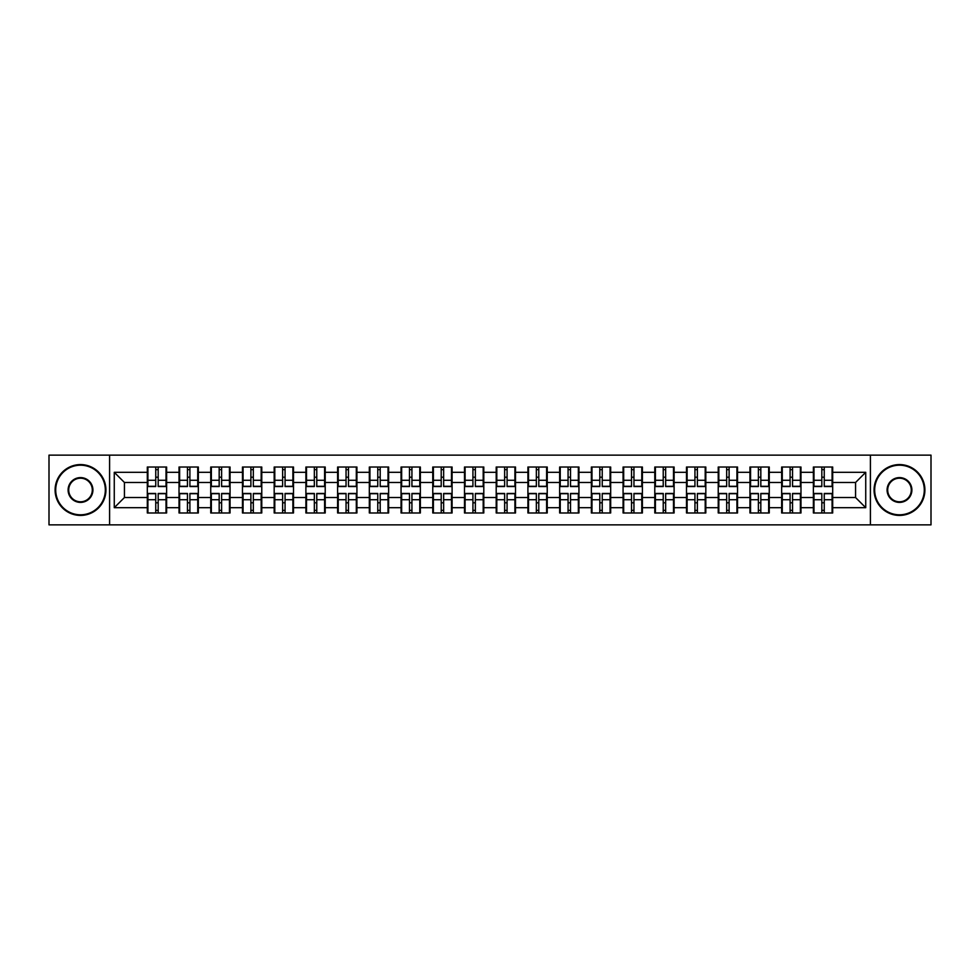 <?xml version="1.0" encoding="UTF-8"?>
<svg xmlns="http://www.w3.org/2000/svg" width="980" height="980" viewBox="0 0 980 980"><rect width="100%" height="100%" fill="white"/><g stroke="black" fill="none" stroke-linecap="round" stroke-linejoin="round"><path stroke-width="1.47" d="M870.412 524.864L931 524.864L931 455.137L870.412 455.137L870.412 524.864L109.588 524.864L109.588 455.137L49 455.137L49 524.864L109.588 524.864M832.694 502.912L832.081 502.912M813.988 502.912L813.376 502.912M813.376 477.089L813.988 477.089M832.081 477.089L832.694 477.089M832.694 474.443L832.081 474.443M813.988 474.443L813.376 474.443M813.376 505.558L813.988 505.558M832.081 505.558L832.694 505.558M800.979 502.912L800.366 502.912M782.273 502.912L781.66 502.912M781.66 477.089L782.273 477.089M800.366 477.089L800.979 477.089M800.979 474.443L800.366 474.443M782.273 474.443L781.66 474.443M781.66 505.558L782.273 505.558M800.366 505.558L800.979 505.558M769.263 502.912L768.651 502.912M750.558 502.912L749.945 502.912M749.945 477.089L750.558 477.089M768.651 477.089L769.263 477.089M769.263 474.443L768.651 474.443M750.558 474.443L749.945 474.443M749.945 505.558L750.558 505.558M768.651 505.558L769.263 505.558M705.821 502.912L705.208 502.912M687.115 502.912L686.502 502.912M686.502 477.089L687.115 477.089M705.208 477.089L705.821 477.089M705.821 474.443L705.208 474.443M687.115 474.443L686.502 474.443M686.502 505.558L687.115 505.558M705.208 505.558L705.821 505.558M674.105 502.912L673.493 502.912M655.399 502.912L654.787 502.912M654.787 477.089L655.399 477.089M673.493 477.089L674.105 477.089M674.105 474.443L673.493 474.443M655.399 474.443L654.787 474.443M654.787 505.558L655.399 505.558M673.493 505.558L674.105 505.558M642.39 502.912L641.778 502.912M623.684 502.912L623.072 502.912M623.072 477.089L623.684 477.089M641.778 477.089L642.39 477.089M642.39 474.443L641.778 474.443M623.684 474.443L623.072 474.443M623.072 505.558L623.684 505.558M641.778 505.558L642.39 505.558M610.675 502.912L610.062 502.912M591.969 502.912L591.357 502.912M591.357 477.089L591.969 477.089M610.062 477.089L610.675 477.089M610.675 474.443L610.062 474.443M591.969 474.443L591.357 474.443M591.357 505.558L591.969 505.558M610.062 505.558L610.675 505.558M547.232 502.912L546.62 502.912M528.526 502.912L527.914 502.912M527.914 477.089L528.526 477.089M546.62 477.089L547.232 477.089M547.232 474.443L546.62 474.443M528.526 474.443L527.914 474.443M527.914 505.558L528.526 505.558M546.62 505.558L547.232 505.558M515.517 502.912L514.904 502.912M496.811 502.912L496.199 502.912M496.199 477.089L496.811 477.089M514.904 477.089L515.517 477.089M515.517 474.443L514.904 474.443M496.811 474.443L496.199 474.443M496.199 505.558L496.811 505.558M514.904 505.558L515.517 505.558M483.802 502.912L483.189 502.912M465.096 502.912L464.483 502.912M464.483 477.089L465.096 477.089M483.189 477.089L483.802 477.089M483.802 474.443L483.189 474.443M465.096 474.443L464.483 474.443M464.483 505.558L465.096 505.558M483.189 505.558L483.802 505.558M452.086 502.912L451.474 502.912M433.38 502.912L432.768 502.912M432.768 477.089L433.38 477.089M451.474 477.089L452.086 477.089M452.086 474.443L451.474 474.443M433.38 474.443L432.768 474.443M432.768 505.558L433.38 505.558M451.474 505.558L452.086 505.558M388.644 502.912L388.031 502.912M369.938 502.912L369.325 502.912M369.325 477.089L369.938 477.089M388.031 477.089L388.644 477.089M388.644 474.443L388.031 474.443M369.938 474.443L369.325 474.443M369.325 505.558L369.938 505.558M388.031 505.558L388.644 505.558M356.928 502.912L356.316 502.912M338.223 502.912L337.61 502.912M337.61 477.089L338.223 477.089M356.316 477.089L356.928 477.089M356.928 474.443L356.316 474.443M338.223 474.443L337.61 474.443M337.61 505.558L338.223 505.558M356.316 505.558L356.928 505.558M325.213 502.912L324.601 502.912M306.507 502.912L305.895 502.912M305.895 477.089L306.507 477.089M324.601 477.089L325.213 477.089M325.213 474.443L324.601 474.443M306.507 474.443L305.895 474.443M305.895 505.558L306.507 505.558M324.601 505.558L325.213 505.558M293.498 502.912L292.885 502.912M274.792 502.912L274.18 502.912M274.18 477.089L274.792 477.089M292.885 477.089L293.498 477.089M293.498 474.443L292.885 474.443M274.792 474.443L274.18 474.443M274.18 505.558L274.792 505.558M292.885 505.558L293.498 505.558M230.055 502.912L229.443 502.912M211.349 502.912L210.737 502.912M210.737 477.089L211.349 477.089M229.443 477.089L230.055 477.089M230.055 474.443L229.443 474.443M211.349 474.443L210.737 474.443M210.737 505.558L211.349 505.558M229.443 505.558L230.055 505.558M198.34 502.912L197.727 502.912M179.634 502.912L179.022 502.912M179.022 477.089L179.634 477.089M197.727 477.089L198.34 477.089M198.34 474.443L197.727 474.443M179.634 474.443L179.022 474.443M179.022 505.558L179.634 505.558M197.727 505.558L198.34 505.558M870.412 455.137L109.588 455.137M855.565 497.522L855.565 482.479L832.694 482.479L832.694 497.522L855.565 497.522L865.732 507.689L865.732 472.311L832.694 472.311L832.694 467.019L813.376 467.019L813.376 482.479L800.979 482.479L800.979 497.522L813.376 497.522L813.376 482.479M865.732 507.689L832.694 507.689L832.694 512.981L813.376 512.981L813.376 507.689L800.979 507.689L800.979 512.981L781.66 512.981L781.66 507.689L769.263 507.689L769.263 512.981L749.945 512.981L749.945 507.689L737.536 507.689L737.536 512.981L718.23 512.981L718.23 507.689L705.821 507.689L705.821 512.981L686.502 512.981L686.502 507.689L674.105 507.689L674.105 512.981L654.787 512.981L654.787 507.689L642.39 507.689L642.39 512.981L623.072 512.981L623.072 507.689L610.675 507.689L610.675 512.981L591.357 512.981L591.357 507.689L578.947 507.689L578.947 512.981L559.641 512.981L559.641 507.689L547.232 507.689L547.232 512.981L527.914 512.981L527.914 507.689L515.517 507.689L515.517 512.981L496.199 512.981L496.199 507.689L483.802 507.689L483.802 512.981L464.483 512.981L464.483 507.689L452.086 507.689L452.086 512.981L432.768 512.981L432.768 507.689L420.359 507.689L420.359 512.981L401.053 512.981L401.053 507.689L388.644 507.689L388.644 512.981L369.325 512.981L369.325 507.689L356.928 507.689L356.928 512.981L337.61 512.981L337.61 507.689L325.213 507.689L325.213 512.981L305.895 512.981L305.895 507.689L293.498 507.689L293.498 512.981L274.18 512.981L274.18 507.689L261.77 507.689L261.77 512.981L242.464 512.981L242.464 507.689L230.055 507.689L230.055 512.981L210.737 512.981L210.737 507.689L198.34 507.689L198.34 512.981L179.022 512.981L179.022 507.689L166.625 507.689L166.625 512.981L147.306 512.981L147.306 507.689L114.268 507.689L114.268 472.311L147.306 472.311L147.306 482.479L124.436 482.479L124.436 497.522L147.306 497.522L147.306 482.479M813.376 472.311L800.979 472.311L800.979 467.019L781.66 467.019L781.66 472.311L769.263 472.311L769.263 467.019L749.945 467.019L749.945 472.311L737.536 472.311L737.536 467.019L718.23 467.019L718.23 472.311L705.821 472.311L705.821 467.019L686.502 467.019L686.502 472.311L674.105 472.311L674.105 467.019L654.787 467.019L654.787 472.311L642.39 472.311L642.39 467.019L623.072 467.019L623.072 472.311L610.675 472.311L610.675 467.019L591.357 467.019L591.357 472.311L578.947 472.311L578.947 467.019L559.641 467.019L559.641 472.311L547.232 472.311L547.232 467.019L527.914 467.019L527.914 472.311L515.517 472.311L515.517 467.019L496.199 467.019L496.199 472.311L483.802 472.311L483.802 467.019L464.483 467.019L464.483 472.311L452.086 472.311L452.086 467.019L432.768 467.019L432.768 472.311L420.359 472.311L420.359 467.019L401.053 467.019L401.053 472.311L388.644 472.311L388.644 467.019L369.325 467.019L369.325 472.311L356.928 472.311L356.928 467.019L337.61 467.019L337.61 472.311L325.213 472.311L325.213 467.019L305.895 467.019L305.895 472.311L293.498 472.311L293.498 467.019L274.18 467.019L274.18 472.311L261.77 472.311L261.77 467.019L242.464 467.019L242.464 472.311L230.055 472.311L230.055 467.019L210.737 467.019L210.737 472.311L198.34 472.311L198.34 467.019L179.022 467.019L179.022 472.311L166.625 472.311L166.625 467.019L147.306 467.019L147.306 472.311M813.376 497.522L813.376 507.689M800.979 497.522L800.979 507.689M800.979 472.311L800.979 482.479M769.263 497.522L781.66 497.522L781.66 482.479L769.263 482.479L769.263 507.689M781.66 497.522L781.66 507.689M781.66 472.311L781.66 482.479M769.263 472.311L769.263 482.479M737.536 497.522L749.945 497.522L749.945 482.479L737.536 482.479L737.536 507.689M749.945 497.522L749.945 507.689M749.945 472.311L749.945 482.479M737.536 472.311L737.536 482.479M705.821 497.522L718.23 497.522L718.23 482.479L705.821 482.479L705.821 507.689M718.23 497.522L718.23 507.689M718.23 472.311L718.23 482.479M705.821 472.311L705.821 482.479M674.105 497.522L686.502 497.522L686.502 482.479L674.105 482.479L674.105 507.689M686.502 497.522L686.502 507.689M686.502 472.311L686.502 482.479M674.105 472.311L674.105 482.479M642.39 497.522L654.787 497.522L654.787 482.479L642.39 482.479L642.39 507.689M654.787 497.522L654.787 507.689M654.787 472.311L654.787 482.479M642.39 472.311L642.39 482.479M610.675 497.522L623.072 497.522L623.072 482.479L610.675 482.479L610.675 507.689M623.072 497.522L623.072 507.689M623.072 472.311L623.072 482.479M610.675 472.311L610.675 482.479M578.947 497.522L591.357 497.522L591.357 482.479L578.947 482.479L578.947 507.689M591.357 497.522L591.357 507.689M591.357 472.311L591.357 482.479M578.947 472.311L578.947 482.479M547.232 497.522L559.641 497.522L559.641 482.479L547.232 482.479L547.232 507.689M559.641 497.522L559.641 507.689M559.641 472.311L559.641 482.479M547.232 472.311L547.232 482.479M515.517 497.522L527.914 497.522L527.914 482.479L515.517 482.479L515.517 507.689M527.914 497.522L527.914 507.689M527.914 472.311L527.914 482.479M515.517 472.311L515.517 482.479M483.802 497.522L496.199 497.522L496.199 482.479L483.802 482.479L483.802 507.689M496.199 497.522L496.199 507.689M496.199 472.311L496.199 482.479M483.802 472.311L483.802 482.479M452.086 497.522L464.483 497.522L464.483 482.479L452.086 482.479L452.086 507.689M464.483 497.522L464.483 507.689M464.483 472.311L464.483 482.479M452.086 472.311L452.086 482.479M420.359 497.522L432.768 497.522L432.768 482.479L420.359 482.479L420.359 507.689M432.768 497.522L432.768 507.689M432.768 472.311L432.768 482.479M420.359 472.311L420.359 482.479M388.644 497.522L401.053 497.522L401.053 482.479L388.644 482.479L388.644 507.689M401.053 497.522L401.053 507.689M401.053 472.311L401.053 482.479M388.644 472.311L388.644 482.479M356.928 497.522L369.325 497.522L369.325 482.479L356.928 482.479L356.928 507.689M369.325 497.522L369.325 507.689M369.325 472.311L369.325 482.479M356.928 472.311L356.928 482.479M325.213 497.522L337.61 497.522L337.61 482.479L325.213 482.479L325.213 507.689M337.61 497.522L337.61 507.689M337.61 472.311L337.61 482.479M325.213 472.311L325.213 482.479M293.498 497.522L305.895 497.522L305.895 482.479L293.498 482.479L293.498 507.689M305.895 497.522L305.895 507.689M305.895 472.311L305.895 482.479M293.498 472.311L293.498 482.479M261.77 497.522L274.18 497.522L274.18 482.479L261.77 482.479L261.77 507.689M274.18 497.522L274.18 507.689M274.18 472.311L274.18 482.479M261.77 472.311L261.77 482.479M230.055 497.522L242.464 497.522L242.464 482.479L230.055 482.479L230.055 507.689M242.464 497.522L242.464 507.689M242.464 472.311L242.464 482.479M230.055 472.311L230.055 482.479M198.34 497.522L210.737 497.522L210.737 482.479L198.34 482.479L198.34 507.689M210.737 497.522L210.737 507.689M210.737 472.311L210.737 482.479M198.34 472.311L198.34 482.479M166.625 497.522L179.022 497.522L179.022 482.479L166.625 482.479L166.625 507.689M179.022 497.522L179.022 507.689M179.022 472.311L179.022 482.479M166.625 472.311L166.625 482.479M166.625 502.912L166.012 502.912M147.919 502.912L147.306 502.912M147.306 477.089L147.919 477.089M166.012 477.089L166.625 477.089M166.625 474.443L166.012 474.443M147.919 474.443L147.306 474.443M147.306 505.558L147.919 505.558M166.012 505.558L166.625 505.558M147.306 497.522L147.306 507.689M124.436 497.522L114.268 507.689M114.268 472.311L124.436 482.479M832.694 497.522L832.694 507.689M832.694 472.311L832.694 482.479M865.732 472.311L855.565 482.479M166.012 467.019L166.012 486.546L158.184 486.546L158.184 467.019M155.747 467.019L155.747 486.546L147.919 486.546L147.919 467.019M155.747 469.665L158.184 469.665M158.184 477.187L155.747 477.187M147.919 512.981L147.919 493.455L155.747 493.455L155.747 512.981M158.184 512.981L158.184 493.455L166.012 493.455L166.012 512.981M158.184 510.335L155.747 510.335M155.747 502.814L158.184 502.814M80.519 514.806A24.806 24.806 0 0 0 105.326 490A24.806 24.806 0 0 0 80.519 465.194A24.806 24.806 0 0 0 55.713 490A24.806 24.806 0 0 0 80.519 514.806M80.519 464.581A25.419 25.419 0 0 1 105.926 490A25.419 25.419 0 0 1 80.519 515.419A25.419 25.419 0 0 1 55.1 490A25.419 25.419 0 0 1 80.519 464.581M80.519 502.397A12.397 12.397 0 0 1 68.11 490A12.397 12.397 0 0 1 80.519 477.603A12.397 12.397 0 0 1 92.916 490A12.397 12.397 0 0 1 80.519 502.397M80.519 478.203A11.797 11.797 0 0 0 68.723 490A11.797 11.797 0 0 0 80.519 501.797A11.797 11.797 0 0 0 92.304 490A11.797 11.797 0 0 0 80.519 478.203M899.481 514.806A24.806 24.806 0 0 0 924.287 490A24.806 24.806 0 0 0 899.481 465.194A24.806 24.806 0 0 0 874.675 490A24.806 24.806 0 0 0 899.481 514.806M899.481 464.581A25.419 25.419 0 0 1 924.899 490A25.419 25.419 0 0 1 899.481 515.419A25.419 25.419 0 0 1 874.074 490A25.419 25.419 0 0 1 899.481 464.581M899.481 502.397A12.397 12.397 0 0 1 887.084 490A12.397 12.397 0 0 1 899.481 477.603A12.397 12.397 0 0 1 911.89 490A12.397 12.397 0 0 1 899.481 502.397M899.481 478.203A11.797 11.797 0 0 0 887.696 490A11.797 11.797 0 0 0 899.481 501.797A11.797 11.797 0 0 0 911.278 490A11.797 11.797 0 0 0 899.481 478.203M197.727 467.019L197.727 486.546L189.9 486.546L189.9 467.019M187.462 467.019L187.462 486.546L179.634 486.546L179.634 467.019M187.462 469.665L189.9 469.665M189.9 477.187L187.462 477.187M229.443 467.019L229.443 486.546L221.615 486.546L221.615 467.019M219.177 467.019L219.177 486.546L211.349 486.546L211.349 467.019M219.177 469.665L221.615 469.665M221.615 477.187L219.177 477.187M261.17 467.019L261.17 486.546L253.33 486.546L253.33 467.019M250.892 467.019L250.892 486.546L243.065 486.546L243.065 467.019M250.892 469.665L253.33 469.665M253.33 477.187L250.892 477.187M292.885 467.019L292.885 486.546L285.058 486.546L285.058 467.019M282.62 467.019L282.62 486.546L274.792 486.546L274.792 467.019M282.62 469.665L285.058 469.665M285.058 477.187L282.62 477.187M324.601 467.019L324.601 486.546L316.773 486.546L316.773 467.019M314.335 467.019L314.335 486.546L306.507 486.546L306.507 467.019M314.335 469.665L316.773 469.665M316.773 477.187L314.335 477.187M179.634 512.981L179.634 493.455L187.462 493.455L187.462 512.981M189.9 512.981L189.9 493.455L197.727 493.455L197.727 512.981M189.9 510.335L187.462 510.335M187.462 502.814L189.9 502.814M211.349 512.981L211.349 493.455L219.177 493.455L219.177 512.981M221.615 512.981L221.615 493.455L229.443 493.455L229.443 512.981M221.615 510.335L219.177 510.335M219.177 502.814L221.615 502.814M243.065 512.981L243.065 493.455L250.892 493.455L250.892 512.981M253.33 512.981L253.33 493.455L261.17 493.455L261.17 512.981M253.33 510.335L250.892 510.335M250.892 502.814L253.33 502.814M274.792 512.981L274.792 493.455L282.62 493.455L282.62 512.981M285.058 512.981L285.058 493.455L292.885 493.455L292.885 512.981M285.058 510.335L282.62 510.335M282.62 502.814L285.058 502.814M306.507 512.981L306.507 493.455L314.335 493.455L314.335 512.981M316.773 512.981L316.773 493.455L324.601 493.455L324.601 512.981M316.773 510.335L314.335 510.335M314.335 502.814L316.773 502.814M356.316 467.019L356.316 486.546L348.488 486.546L348.488 467.019M346.05 467.019L346.05 486.546L338.223 486.546L338.223 467.019M346.05 469.665L348.488 469.665M348.488 477.187L346.05 477.187M338.223 512.981L338.223 493.455L346.05 493.455L346.05 512.981M348.488 512.981L348.488 493.455L356.316 493.455L356.316 512.981M348.488 510.335L346.05 510.335M346.05 502.814L348.488 502.814M388.031 467.019L388.031 486.546L380.203 486.546L380.203 467.019M377.766 467.019L377.766 486.546L369.938 486.546L369.938 467.019M377.766 469.665L380.203 469.665M380.203 477.187L377.766 477.187M369.938 512.981L369.938 493.455L377.766 493.455L377.766 512.981M380.203 512.981L380.203 493.455L388.031 493.455L388.031 512.981M380.203 510.335L377.766 510.335M377.766 502.814L380.203 502.814M419.759 467.019L419.759 486.546L411.931 486.546L411.931 467.019M409.481 467.019L409.481 486.546L401.653 486.546L401.653 467.019M409.481 469.665L411.931 469.665M411.931 477.187L409.481 477.187M401.653 512.981L401.653 493.455L409.481 493.455L409.481 512.981M411.931 512.981L411.931 493.455L419.759 493.455L419.759 512.981M411.931 510.335L409.481 510.335M409.481 502.814L411.931 502.814M451.474 467.019L451.474 486.546L443.646 486.546L443.646 467.019M441.208 467.019L441.208 486.546L433.38 486.546L433.38 467.019M441.208 469.665L443.646 469.665M443.646 477.187L441.208 477.187M433.38 512.981L433.38 493.455L441.208 493.455L441.208 512.981M443.646 512.981L443.646 493.455L451.474 493.455L451.474 512.981M443.646 510.335L441.208 510.335M441.208 502.814L443.646 502.814M483.189 467.019L483.189 486.546L475.361 486.546L475.361 467.019M472.924 467.019L472.924 486.546L465.096 486.546L465.096 467.019M472.924 469.665L475.361 469.665M475.361 477.187L472.924 477.187M465.096 512.981L465.096 493.455L472.924 493.455L472.924 512.981M475.361 512.981L475.361 493.455L483.189 493.455L483.189 512.981M475.361 510.335L472.924 510.335M472.924 502.814L475.361 502.814M514.904 467.019L514.904 486.546L507.077 486.546L507.077 467.019M504.639 467.019L504.639 486.546L496.811 486.546L496.811 467.019M504.639 469.665L507.077 469.665M507.077 477.187L504.639 477.187M496.811 512.981L496.811 493.455L504.639 493.455L504.639 512.981M507.077 512.981L507.077 493.455L514.904 493.455L514.904 512.981M507.077 510.335L504.639 510.335M504.639 502.814L507.077 502.814M546.62 467.019L546.62 486.546L538.792 486.546L538.792 467.019M536.354 467.019L536.354 486.546L528.526 486.546L528.526 467.019M536.354 469.665L538.792 469.665M538.792 477.187L536.354 477.187M528.526 512.981L528.526 493.455L536.354 493.455L536.354 512.981M538.792 512.981L538.792 493.455L546.62 493.455L546.62 512.981M538.792 510.335L536.354 510.335M536.354 502.814L538.792 502.814M578.347 467.019L578.347 486.546L570.519 486.546L570.519 467.019M568.069 467.019L568.069 486.546L560.241 486.546L560.241 467.019M568.069 469.665L570.519 469.665M570.519 477.187L568.069 477.187M560.241 512.981L560.241 493.455L568.069 493.455L568.069 512.981M570.519 512.981L570.519 493.455L578.347 493.455L578.347 512.981M570.519 510.335L568.069 510.335M568.069 502.814L570.519 502.814M610.062 467.019L610.062 486.546L602.235 486.546L602.235 467.019M599.797 467.019L599.797 486.546L591.969 486.546L591.969 467.019M599.797 469.665L602.235 469.665M602.235 477.187L599.797 477.187M591.969 512.981L591.969 493.455L599.797 493.455L599.797 512.981M602.235 512.981L602.235 493.455L610.062 493.455L610.062 512.981M602.235 510.335L599.797 510.335M599.797 502.814L602.235 502.814M641.778 467.019L641.778 486.546L633.95 486.546L633.95 467.019M631.512 467.019L631.512 486.546L623.684 486.546L623.684 467.019M631.512 469.665L633.95 469.665M633.95 477.187L631.512 477.187M623.684 512.981L623.684 493.455L631.512 493.455L631.512 512.981M633.95 512.981L633.95 493.455L641.778 493.455L641.778 512.981M633.95 510.335L631.512 510.335M631.512 502.814L633.95 502.814M673.493 467.019L673.493 486.546L665.665 486.546L665.665 467.019M663.227 467.019L663.227 486.546L655.399 486.546L655.399 467.019M663.227 469.665L665.665 469.665M665.665 477.187L663.227 477.187M655.399 512.981L655.399 493.455L663.227 493.455L663.227 512.981M665.665 512.981L665.665 493.455L673.493 493.455L673.493 512.981M665.665 510.335L663.227 510.335M663.227 502.814L665.665 502.814M705.208 467.019L705.208 486.546L697.38 486.546L697.38 467.019M694.942 467.019L694.942 486.546L687.115 486.546L687.115 467.019M694.942 469.665L697.38 469.665M697.38 477.187L694.942 477.187M687.115 512.981L687.115 493.455L694.942 493.455L694.942 512.981M697.38 512.981L697.38 493.455L705.208 493.455L705.208 512.981M697.38 510.335L694.942 510.335M694.942 502.814L697.38 502.814M736.936 467.019L736.936 486.546L729.108 486.546L729.108 467.019M726.67 467.019L726.67 486.546L718.83 486.546L718.83 467.019M726.67 469.665L729.108 469.665M729.108 477.187L726.67 477.187M718.83 512.981L718.83 493.455L726.67 493.455L726.67 512.981M729.108 512.981L729.108 493.455L736.936 493.455L736.936 512.981M729.108 510.335L726.67 510.335M726.67 502.814L729.108 502.814M768.651 467.019L768.651 486.546L760.823 486.546L760.823 467.019M758.385 467.019L758.385 486.546L750.558 486.546L750.558 467.019M758.385 469.665L760.823 469.665M760.823 477.187L758.385 477.187M750.558 512.981L750.558 493.455L758.385 493.455L758.385 512.981M760.823 512.981L760.823 493.455L768.651 493.455L768.651 512.981M760.823 510.335L758.385 510.335M758.385 502.814L760.823 502.814M800.366 467.019L800.366 486.546L792.538 486.546L792.538 467.019M790.101 467.019L790.101 486.546L782.273 486.546L782.273 467.019M790.101 469.665L792.538 469.665M792.538 477.187L790.101 477.187M782.273 512.981L782.273 493.455L790.101 493.455L790.101 512.981M792.538 512.981L792.538 493.455L800.366 493.455L800.366 512.981M792.538 510.335L790.101 510.335M790.101 502.814L792.538 502.814M832.081 467.019L832.081 486.546L824.254 486.546L824.254 467.019M821.816 467.019L821.816 486.546L813.988 486.546L813.988 467.019M821.816 469.665L824.254 469.665M824.254 477.187L821.816 477.187M813.988 512.981L813.988 493.455L821.816 493.455L821.816 512.981M824.254 512.981L824.254 493.455L832.081 493.455L832.081 512.981M824.254 510.335L821.816 510.335M821.816 502.814L824.254 502.814M155.747 480.274L147.919 480.274M155.747 486.288L147.919 486.288M166.012 480.274L158.184 480.274M166.012 486.288L158.184 486.288M158.184 499.727L166.012 499.727M158.184 493.712L166.012 493.712M147.919 499.727L155.747 499.727M147.919 493.712L155.747 493.712M187.462 480.274L179.634 480.274M187.462 486.288L179.634 486.288M197.727 480.274L189.9 480.274M197.727 486.288L189.9 486.288M219.177 480.274L211.349 480.274M219.177 486.288L211.349 486.288M229.443 480.274L221.615 480.274M229.443 486.288L221.615 486.288M250.892 480.274L243.065 480.274M250.892 486.288L243.065 486.288M261.17 480.274L253.33 480.274M261.17 486.288L253.33 486.288M282.62 480.274L274.792 480.274M282.62 486.288L274.792 486.288M292.885 480.274L285.058 480.274M292.885 486.288L285.058 486.288M314.335 480.274L306.507 480.274M314.335 486.288L306.507 486.288M324.601 480.274L316.773 480.274M324.601 486.288L316.773 486.288M189.9 499.727L197.727 499.727M189.9 493.712L197.727 493.712M179.634 499.727L187.462 499.727M179.634 493.712L187.462 493.712M221.615 499.727L229.443 499.727M221.615 493.712L229.443 493.712M211.349 499.727L219.177 499.727M211.349 493.712L219.177 493.712M253.33 499.727L261.17 499.727M253.33 493.712L261.17 493.712M243.065 499.727L250.892 499.727M243.065 493.712L250.892 493.712M285.058 499.727L292.885 499.727M285.058 493.712L292.885 493.712M274.792 499.727L282.62 499.727M274.792 493.712L282.62 493.712M316.773 499.727L324.601 499.727M316.773 493.712L324.601 493.712M306.507 499.727L314.335 499.727M306.507 493.712L314.335 493.712M346.05 480.274L338.223 480.274M346.05 486.288L338.223 486.288M356.316 480.274L348.488 480.274M356.316 486.288L348.488 486.288M348.488 499.727L356.316 499.727M348.488 493.712L356.316 493.712M338.223 499.727L346.05 499.727M338.223 493.712L346.05 493.712M377.766 480.274L369.938 480.274M377.766 486.288L369.938 486.288M388.031 480.274L380.203 480.274M388.031 486.288L380.203 486.288M380.203 499.727L388.031 499.727M380.203 493.712L388.031 493.712M369.938 499.727L377.766 499.727M369.938 493.712L377.766 493.712M409.481 480.274L401.653 480.274M409.481 486.288L401.653 486.288M419.759 480.274L411.931 480.274M419.759 486.288L411.931 486.288M411.931 499.727L419.759 499.727M411.931 493.712L419.759 493.712M401.653 499.727L409.481 499.727M401.653 493.712L409.481 493.712M441.208 480.274L433.38 480.274M441.208 486.288L433.38 486.288M451.474 480.274L443.646 480.274M451.474 486.288L443.646 486.288M443.646 499.727L451.474 499.727M443.646 493.712L451.474 493.712M433.38 499.727L441.208 499.727M433.38 493.712L441.208 493.712M472.924 480.274L465.096 480.274M472.924 486.288L465.096 486.288M483.189 480.274L475.361 480.274M483.189 486.288L475.361 486.288M475.361 499.727L483.189 499.727M475.361 493.712L483.189 493.712M465.096 499.727L472.924 499.727M465.096 493.712L472.924 493.712M504.639 480.274L496.811 480.274M504.639 486.288L496.811 486.288M514.904 480.274L507.077 480.274M514.904 486.288L507.077 486.288M507.077 499.727L514.904 499.727M507.077 493.712L514.904 493.712M496.811 499.727L504.639 499.727M496.811 493.712L504.639 493.712M536.354 480.274L528.526 480.274M536.354 486.288L528.526 486.288M546.62 480.274L538.792 480.274M546.62 486.288L538.792 486.288M538.792 499.727L546.62 499.727M538.792 493.712L546.62 493.712M528.526 499.727L536.354 499.727M528.526 493.712L536.354 493.712M568.069 480.274L560.241 480.274M568.069 486.288L560.241 486.288M578.347 480.274L570.519 480.274M578.347 486.288L570.519 486.288M570.519 499.727L578.347 499.727M570.519 493.712L578.347 493.712M560.241 499.727L568.069 499.727M560.241 493.712L568.069 493.712M599.797 480.274L591.969 480.274M599.797 486.288L591.969 486.288M610.062 480.274L602.235 480.274M610.062 486.288L602.235 486.288M602.235 499.727L610.062 499.727M602.235 493.712L610.062 493.712M591.969 499.727L599.797 499.727M591.969 493.712L599.797 493.712M631.512 480.274L623.684 480.274M631.512 486.288L623.684 486.288M641.778 480.274L633.95 480.274M641.778 486.288L633.95 486.288M633.95 499.727L641.778 499.727M633.95 493.712L641.778 493.712M623.684 499.727L631.512 499.727M623.684 493.712L631.512 493.712M663.227 480.274L655.399 480.274M663.227 486.288L655.399 486.288M673.493 480.274L665.665 480.274M673.493 486.288L665.665 486.288M665.665 499.727L673.493 499.727M665.665 493.712L673.493 493.712M655.399 499.727L663.227 499.727M655.399 493.712L663.227 493.712M694.942 480.274L687.115 480.274M694.942 486.288L687.115 486.288M705.208 480.274L697.38 480.274M705.208 486.288L697.38 486.288M697.38 499.727L705.208 499.727M697.38 493.712L705.208 493.712M687.115 499.727L694.942 499.727M687.115 493.712L694.942 493.712M726.67 480.274L718.83 480.274M726.67 486.288L718.83 486.288M736.936 480.274L729.108 480.274M736.936 486.288L729.108 486.288M729.108 499.727L736.936 499.727M729.108 493.712L736.936 493.712M718.83 499.727L726.67 499.727M718.83 493.712L726.67 493.712M758.385 480.274L750.558 480.274M758.385 486.288L750.558 486.288M768.651 480.274L760.823 480.274M768.651 486.288L760.823 486.288M760.823 499.727L768.651 499.727M760.823 493.712L768.651 493.712M750.558 499.727L758.385 499.727M750.558 493.712L758.385 493.712M790.101 480.274L782.273 480.274M790.101 486.288L782.273 486.288M800.366 480.274L792.538 480.274M800.366 486.288L792.538 486.288M792.538 499.727L800.366 499.727M792.538 493.712L800.366 493.712M782.273 499.727L790.101 499.727M782.273 493.712L790.101 493.712M821.816 480.274L813.988 480.274M821.816 486.288L813.988 486.288M832.081 480.274L824.254 480.274M832.081 486.288L824.254 486.288M824.254 499.727L832.081 499.727M824.254 493.712L832.081 493.712M813.988 499.727L821.816 499.727M813.988 493.712L821.816 493.712"/></g></svg>
